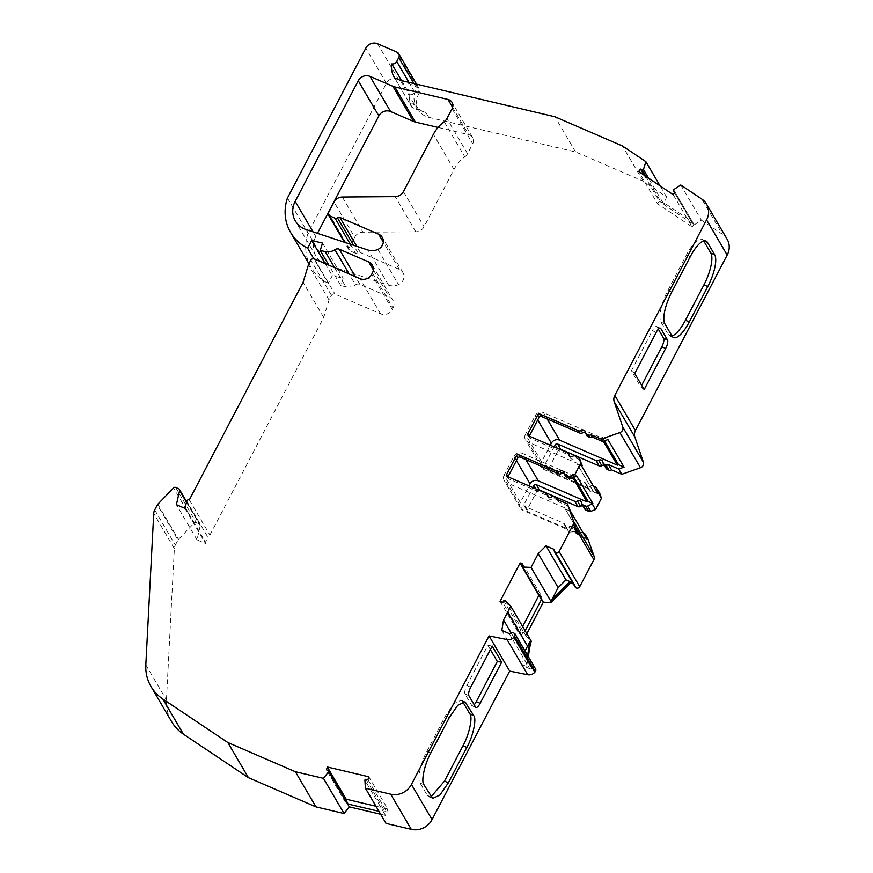 <?xml version="1.0" encoding="UTF-8"?>
<svg xmlns="http://www.w3.org/2000/svg" width="873" height="873" viewBox="0 0 873 873"><rect width="100%" height="100%" fill="white"/><g stroke="black" fill="none" stroke-linecap="round" stroke-linejoin="round"><path stroke-width="0.65" stroke-dasharray="4.37 3.27" d="M350.291 244.178L355.66 253.334A2.215 2.052 -30.4 0 0 358.028 252.941A2.215 2.052 -30.4 0 1 360.407 252.559L399.267 269.364A8.872 8.195 149.6 0 1 402.911 272.562A8.872 8.195 149.6 0 1 398.514 284.587A13.313 12.298 -30.4 0 1 388.627 285.198L326.775 264.759A22.185 20.505 149.6 0 1 325.051 264.104A22.185 20.505 149.6 0 1 315.95 256.116A22.185 20.505 149.6 0 1 315.775 236.539L317.456 233.331M372.389 272.943L393.003 308.104L392.304 309.446A8.872 8.195 -30.4 0 1 380.563 313.789L334.97 294.07A2.663 2.455 -30.4 0 0 331.445 295.369L329.034 299.985L323.697 317.456L209.924 535.073A1.779 1.637 -30.4 0 0 207.359 536.338L186.757 501.167M581.483 502.837L584.572 508.108A2.663 2.455 -30.4 0 0 583.033 506.024M585.237 432.233L586.612 434.579A2.663 2.455 -30.4 0 0 585.281 432.593M563.969 472.948L565.344 475.283A2.663 2.455 -30.4 0 0 564.002 473.286M347.64 803.007A0.884 0.818 -30.4 0 0 347.181 802.658L328.292 770.423M602.752 462.123L605.851 467.404A2.663 2.455 -30.4 0 0 604.334 465.331M525.153 630.775L524.084 632.805A0.884 0.818 -30.4 0 0 522.687 633.023L503.797 600.788M548.55 468.834L545.461 463.552A1.779 1.637 -30.4 0 0 545.472 465.123L548.56 470.394A1.779 1.637 -30.4 0 1 548.55 468.834L558.316 450.141A1.779 1.637 -30.4 0 1 559.495 449.202M548.56 470.394A1.779 1.637 -30.4 0 0 549.292 471.038L587.845 487.712L584.757 482.431L546.203 465.756L549.292 471.038M589.253 489.731A2.663 2.455 -30.4 0 0 593.269 491.466L590.181 486.196A2.663 2.455 149.6 0 1 586.154 484.46L589.253 489.731A2.663 2.455 -30.4 0 0 587.845 487.712M593.487 486.217L595.877 491.183A2.663 2.455 -30.4 0 0 593.269 491.466M595.877 491.183L598.627 492.372L595.539 487.101M599.718 493.332A2.663 2.455 -30.4 0 0 598.627 492.372M584.572 508.108A2.663 2.455 -30.4 0 0 584.888 509.188M538.215 489.895A1.779 1.637 -30.4 0 0 537.048 490.833L527.27 509.526A1.779 1.637 -30.4 0 0 528.012 511.731L566.577 528.405L563.478 523.134L524.924 506.46L528.012 511.731M567.974 530.424A2.663 2.455 -30.4 0 0 571.99 532.17L568.901 526.888A2.663 2.455 149.6 0 1 564.886 525.153L567.974 530.424A2.663 2.455 -30.4 0 0 566.577 528.405M574.598 531.886L576.3 532.617L573.212 527.347L571.509 526.605L574.598 531.886A2.663 2.455 -30.4 0 0 571.99 532.17M573.212 527.347A2.663 2.455 149.6 0 1 574.62 529.365L577.708 534.636A2.663 2.455 -30.4 0 0 576.3 532.617M577.708 534.636L587.944 539.067M554.29 550.59L574.903 585.75A2.663 2.455 -30.4 0 0 575.209 587.092M574.903 585.75A1.779 1.637 -30.4 0 0 573.965 584.223L573.375 583.961M505.194 600.569L525.808 635.74L526.866 633.7M525.808 635.74L531.373 641.382M527.608 655.361L525.819 666.143L526.506 667.31L528.296 656.54M526.506 667.31L529.78 668.729A1.779 1.637 -30.4 0 0 531.679 668.423L511.076 633.252M535.531 668.882A2.663 2.455 -30.4 0 0 531.679 668.423M386.019 823.392L385.517 815.404L383.804 812.468L378.947 811.323M380.661 814.258L385.517 815.404M154.707 509.919L175.32 545.09A8.872 8.195 -30.4 0 0 174.349 548.582L166.427 700.026A44.381 40.998 -30.4 0 0 171.621 721.687M175.32 545.09L177.95 540.049L157.347 504.878M175.626 487.44L196.239 522.611A1.779 1.637 -30.4 0 0 194.199 523.058L178.419 539.405A2.663 2.455 -30.4 0 0 177.95 540.049M196.239 522.611L199.317 523.942L178.703 488.771M186.495 502.324L200.212 525.721A1.779 1.637 -30.4 0 0 199.317 523.942M200.212 525.721L197.003 539.852L205.504 543.519L207.359 536.338M393.003 308.104A8.872 8.195 -30.4 0 0 392.937 300.279A8.872 8.195 -30.4 0 0 389.293 297.082L359.883 284.358A4.441 4.103 -30.4 0 0 355.518 284.849L349.124 273.936M334.599 267.662L345.795 286.759A11.753 10.858 -30.4 0 0 355.518 284.849M345.795 286.759L340.808 285.58L343.165 278.247L332.264 275.682L328.248 283.365L313.822 258.735M413.922 83.535L419.346 92.8A4.441 4.103 -30.4 0 0 417.49 87.289L398.175 78.93A8.872 8.195 -30.4 0 0 386.433 83.273L308.06 233.189A46.334 42.81 -30.4 0 0 311.192 267.596A46.334 42.81 -30.4 0 0 328.248 283.365M419.346 92.8L418.527 94.36L415.952 89.974A17.755 16.401 149.6 0 0 415.941 105.371L410.135 102.85A22.185 20.505 149.6 0 1 409.83 94.699A4.441 4.103 -30.4 0 0 414.762 92.243L415.952 89.974M664.091 204.664L662.378 201.728L692.529 221.917L694.253 224.852L664.091 204.664L666.481 196.796L643.106 181.148L575.558 151.935L428.752 117.342A17.755 16.401 149.6 0 1 418.669 110.02A17.755 16.401 149.6 0 1 418.527 94.36M694.253 224.852L701.39 220.16L722.408 234.226L701.805 199.055M727.133 239.224A17.755 16.401 -30.4 0 0 722.408 234.226M605.851 467.404A2.663 2.455 -30.4 0 0 606.157 468.463M444.204 121.707L464.818 156.867A35.509 32.803 -30.4 0 0 453.993 169.482L424.06 226.751A8.872 8.195 -30.4 0 1 415.799 231.782L362.95 232.185A8.872 8.195 -30.4 0 0 354.689 237.216L334.075 202.045M464.818 156.867A8.872 8.195 -30.4 0 0 467.524 153.713L472.708 143.805A7.104 6.558 -30.4 0 0 472.653 137.541A7.104 6.558 -30.4 0 0 468.615 134.617L438.071 127.425M355.66 253.334L349.92 250.857L344.988 242.421M328.39 212.925L348.993 248.096A2.215 2.052 -30.4 0 0 349.92 250.857M348.993 248.096L354.689 237.216M545.461 463.552L554.169 446.889M527.27 509.526L524.182 504.256L532.89 487.592M189.31 499.913L209.924 535.073M323.697 317.456L303.084 282.285M329.034 299.985L308.431 264.814M287.446 198.029L308.06 233.189M400.227 80.305L417.403 109.616L425.959 112.573C421.364 111.362 418.025 108.961 415.941 105.371L418.669 110.02M394.64 77.893L411.816 107.204L418.222 110.096L411.903 107.357L394.138 77.086M575.558 151.935L554.944 116.764M643.106 181.148L622.493 145.987M666.481 196.796L660.075 185.873M680.776 184.989L701.39 220.16M537.724 419.913L535.225 415.646L525.448 434.339L541.598 461.882L550.306 445.219M541.598 461.882A6.209 5.74 -30.4 0 0 544.195 469.598L528.045 442.054L576.747 463.116L592.887 490.67L544.195 469.598M581.8 466.269L577.118 464.24L592.887 490.67M593.269 491.783L597.94 493.812M590.181 486.196A2.663 2.455 149.6 0 1 592.789 485.912M584.757 482.431A2.663 2.455 149.6 0 1 586.154 484.46M545.472 465.123A1.779 1.637 -30.4 0 0 546.203 465.756M516.445 460.617L513.946 456.339L504.168 475.032L520.319 502.575L529.027 485.923M520.319 502.575A6.209 5.74 -30.4 0 0 522.916 510.301L506.766 482.747L564.536 507.737L580.676 535.28L522.916 510.301M586.656 538.848L581.091 536.426L580.676 535.28M574.62 529.365L583.306 533.119M568.901 526.888A2.663 2.455 149.6 0 1 571.509 526.605M563.478 523.134A2.663 2.455 149.6 0 1 564.886 525.153M524.182 504.256A1.779 1.637 -30.4 0 0 524.924 506.46M564.536 507.737L581.091 536.426M564.94 508.883L570.516 511.294M568.705 506.242L558.469 501.822A2.663 2.455 -30.4 0 0 557.072 499.803L555.697 497.457M557.105 499.476L558.469 501.822M500.054 601.344L518.944 633.58L522.643 626.498M538.903 595.408L521.967 566.075M518.944 633.58L521.65 634.747L522.687 633.023M522.021 565.922L540.911 598.158A0.884 0.818 -30.4 0 0 540.944 598.9M540.911 598.158L541.729 596.346L539.023 595.168M501.822 630.382L521.748 664.386L523.484 653.986L511.251 633.121M521.748 664.386L525.819 666.143M525.044 650.985L523.484 653.986M492.219 646.064L487.865 645.333L466.859 685.523A7.104 2.248 113.4 0 0 465.014 694.013L471.715 705.439A7.104 2.248 113.4 0 0 472.107 705.81A7.104 2.248 113.4 0 0 474.192 704.751M490.364 649.599L487.865 645.333M462.788 701.837L461.184 700.233L453.895 703.627L445.459 715.882L426.984 751.216C420.786 762.227 416.999 779.742 420.088 783.059L427.301 795.368L428.774 796.754L431.033 796.82M375.968 806.248L387.743 809.02L368.853 776.784M345.937 800.115L345.304 802.091L347.181 802.658M365.983 779.305L384.884 811.541A0.884 0.818 -30.4 0 0 383.804 812.468L364.903 780.233M384.884 811.541L386.826 811.879L387.743 809.02M325.171 263.581L332.264 275.682M410.135 102.85L411.903 107.357M673.192 194.646L692.082 226.882L657.533 203.758L638.632 171.523M692.082 226.882L693.937 224.437L692.42 223.27L674.578 192.813M673.64 189.681L692.529 221.917A0.884 0.818 -30.4 0 0 692.42 223.27M645.867 176.357L661.057 202.274A0.884 0.818 -30.4 0 0 662.378 201.728L648.563 178.157M661.057 202.274L659.388 201.314L657.533 203.758M658.329 329.219L656.954 326.862A7.104 2.248 113.4 0 0 656.561 326.491A7.104 2.248 113.4 0 0 652.371 330.671L656.234 332.34M644.176 389.587L640.804 386.979L641.677 385.309M634.726 373.469L631.354 370.861L640.804 386.979M631.354 370.861L652.371 330.671M703.725 240.959L703.594 240.752A26.627 8.435 113.4 0 0 702.121 239.355A26.627 8.435 113.4 0 0 686.396 255.003L667.921 290.349A26.627 8.435 113.4 0 0 661.025 322.181L668.238 334.49A26.627 8.435 113.4 0 0 669.711 335.887A26.627 8.435 113.4 0 0 671.981 335.952M604.498 440.8L602.381 437.187L601.202 437.591L543.442 412.602L547.142 418.92M607.935 439.588L602.381 437.187M603.33 441.214L601.202 437.591M572.994 477.978L570.887 474.377L522.163 453.305L525.862 459.613M401.591 80.632L409.83 94.699M586.612 434.579A2.663 2.455 -30.4 0 0 586.929 435.638M529.256 436.118A1.779 1.637 -30.4 0 0 530.053 438.213L568.607 454.888L567.232 452.541M569.698 455.848A2.663 2.455 -30.4 0 0 568.607 454.888M570.014 456.917A2.663 2.455 -30.4 0 0 574.03 458.652L572.655 456.306M575.274 456.022L576.638 458.369A2.663 2.455 -30.4 0 0 574.03 458.652M576.638 458.369L579.388 459.558L578.013 457.212M580.49 460.508A2.663 2.455 -30.4 0 0 579.388 459.558M565.344 475.283A2.663 2.455 -30.4 0 0 565.649 476.363M507.988 476.811A1.779 1.637 -30.4 0 0 508.773 478.906L547.338 495.591L545.963 493.245M548.43 496.551A2.663 2.455 -30.4 0 0 547.338 495.591M548.746 497.61A2.663 2.455 -30.4 0 0 552.751 499.345L551.376 496.999M553.995 496.715L555.359 499.061A2.663 2.455 -30.4 0 0 552.751 499.345M555.359 499.061L557.072 499.803M322.552 243.087L343.165 278.247M535.225 415.646A6.209 5.74 149.6 0 1 543.442 412.602M576.747 463.116L577.118 464.24M525.448 434.339A6.209 5.74 -30.4 0 0 528.045 442.054M574.15 477.553L572.044 473.952L570.887 474.377M513.946 456.339A6.209 5.74 149.6 0 1 522.163 453.305M576.715 475.981L572.044 473.952M504.168 475.032A6.209 5.74 -30.4 0 0 506.766 482.747M367.937 779.644L386.826 811.879M345.304 802.091L326.415 769.855M644.056 175.146L659.388 201.314M693.937 224.437L675.047 192.202M522.84 564.111L541.729 596.346M521.65 634.747L502.761 602.512M534.483 667.943L513.87 632.772M185.294 507.584L205.908 542.755M340.808 285.58L328.848 265.174M197.003 539.852L176.401 504.681M184.89 508.359L205.504 543.519M306.172 229.588L326.775 264.759M557.181 448.198L558.316 450.141M535.902 488.891L537.048 490.833M145.813 664.855L166.427 700.026M174.349 548.582L153.735 513.422M157.806 504.234L178.419 539.405M194.199 523.058L173.585 487.887M314.356 258.899L334.97 294.07M380.563 313.789L359.949 278.618M373.328 269.844L389.293 297.082M359.883 284.358L355.355 276.643M386.433 83.273L365.82 48.102M417.49 87.289L396.888 52.118M377.572 43.759L398.175 78.93M428.752 117.342L425.959 112.573M342.336 197.014L362.95 232.185M415.799 231.782L395.185 196.621M403.446 191.58L424.06 226.751M453.993 169.482L433.379 134.322M452.618 107.335L468.615 134.617M315.775 236.539L313.036 231.869M388.627 285.198L368.024 250.038M399.267 269.364L383.312 242.137M377.911 249.416L398.514 284.587M360.407 252.559L356.741 246.306M475.578 707.108L471.715 705.439M468.877 695.683L465.014 694.013M470.722 687.193L466.859 685.523M431.164 797.038L427.301 795.368M423.951 784.729L420.088 783.059M430.847 752.886L426.984 751.216M449.322 717.551L445.459 715.882M331.445 295.369L310.832 260.209M392.304 309.446L371.691 274.286M656.954 326.862L659.879 328.128M672.101 336.16L668.238 334.49M664.888 323.861L661.025 322.181M671.784 292.019L667.921 290.349M690.259 256.673L686.396 255.003M467.524 153.713L446.911 118.542M452.094 108.645L472.708 143.805M358.028 252.941L353.521 245.248M530.053 438.213L528.678 435.867M508.773 478.906L507.409 476.571M414.762 92.243L408.979 82.368M573.965 584.223L554.29 550.645M509.177 633.569L529.78 668.729M581.167 501.757L584.266 507.027M584.921 431.175L586.296 433.521M563.652 471.867L565.027 474.214M602.446 461.064L605.535 466.346M308.966 263.788L311.192 267.596M315.95 256.116L295.347 220.945M402.911 272.562L382.298 237.401M585.848 483.391L588.937 488.673M524.193 505.816L527.281 511.098M564.569 524.095L567.668 529.365M472.107 705.81L475.971 707.479M428.774 796.754L432.637 798.435M461.184 700.233L465.047 701.903M372.324 265.108L392.937 300.279M416.541 84.157L419.313 88.882M660.425 328.172L656.561 326.491M669.711 335.887L673.585 337.556M702.121 239.355L705.984 241.024M472.653 137.541L452.039 102.381M586.47 485.519L589.559 490.801M565.202 526.212L568.29 531.493M574.303 528.307L577.402 533.578M557.52 499.651L558.163 500.753M527.958 435.234L529.322 437.569M568.956 455.63L570.331 457.976M506.678 475.927L508.053 478.273M547.677 496.322L549.052 498.669M674.534 192.868L692.224 223.052M541.642 467.361L525.502 439.817M520.363 508.064L504.223 480.51M554.082 549.695L574.696 584.855M186.636 501.702L200.037 524.586M349.014 250.049L344.442 242.247"/><path stroke-width="1.31" d="M353.521 245.248L337.415 217.781A2.215 2.052 149.6 0 1 339.793 217.388L378.664 234.204A8.872 8.195 149.6 0 1 382.298 237.401A8.872 8.195 149.6 0 1 377.911 249.416A13.313 12.298 149.6 0 1 368.024 250.038L306.172 229.588A22.185 20.505 149.6 0 1 304.448 228.933A22.185 20.505 149.6 0 1 295.347 220.945A22.185 20.505 149.6 0 1 295.172 201.379L358.246 80.731A8.872 8.195 149.6 0 1 369.988 76.388L392.828 86.263A12.429 11.48 -30.4 0 0 394.792 86.918L448.002 99.457A7.104 6.558 149.6 0 1 452.039 102.381A7.104 6.558 149.6 0 1 452.094 108.645L446.911 118.542A8.872 8.195 149.6 0 1 444.204 121.707A35.509 32.803 149.6 0 0 433.379 134.322L403.446 191.58A8.872 8.195 149.6 0 1 395.185 196.621L342.336 197.014A8.872 8.195 -30.4 0 0 334.075 202.045L328.39 212.925A2.215 2.052 149.6 0 0 329.317 215.686L335.046 218.163L350.291 244.178M349.124 273.936L334.905 249.689A4.441 4.103 149.6 0 1 339.27 249.198L368.679 261.911A8.872 8.195 149.6 0 1 372.324 265.108A8.872 8.195 149.6 0 1 372.389 272.943L371.691 274.286A8.872 8.195 149.6 0 1 359.949 278.618L314.356 258.899A2.663 2.455 -30.4 0 0 310.832 260.209L308.431 264.814L303.084 282.285L189.31 499.913A1.779 1.637 -30.4 0 0 186.757 501.167L184.89 508.359L176.401 504.681L179.598 490.561L186.495 502.324M582.891 504.867L585.63 506.056L588.718 511.327L585.979 510.148L582.891 504.867A2.663 2.455 149.6 0 1 581.483 502.837A2.663 2.455 -30.4 0 0 577.468 501.08A2.663 2.455 149.6 0 1 574.86 501.375L577.948 506.646A2.663 2.455 -30.4 0 0 580.556 506.362L577.468 501.08M585.281 432.593A2.663 2.455 -30.4 0 0 582.597 432.844L581.222 430.498A2.663 2.455 149.6 0 1 585.237 432.233A2.663 2.455 -30.4 0 0 586.645 434.252L588.347 434.994A2.663 2.455 -30.4 0 0 590.956 434.71L601.191 439.13L619.885 432.572A4.441 4.103 -30.4 0 0 622.809 427.115L614.243 401.809A8.872 8.195 149.6 0 1 614.821 395.393L706.573 219.865L727.187 255.036A17.755 16.401 -30.4 0 0 727.133 239.224L706.519 204.053A17.755 16.401 149.6 0 1 706.573 219.865M564.002 473.286A2.663 2.455 -30.4 0 0 561.328 473.537L559.953 471.191A2.663 2.455 149.6 0 1 563.969 472.948A2.663 2.455 -30.4 0 0 565.377 474.977L568.105 476.167A2.663 2.455 -30.4 0 0 570.102 476.2L574.936 474.41L580.829 463.137L579.301 458.598A2.663 2.455 -30.4 0 0 578.013 457.212L575.274 456.022A2.663 2.455 -30.4 0 0 572.655 456.306A2.663 2.455 149.6 0 1 568.639 454.571A2.663 2.455 -30.4 0 0 567.232 452.541L528.678 435.867A1.779 1.637 149.6 0 1 527.936 433.663L537.713 414.97A1.779 1.637 149.6 0 1 540.06 414.108L578.613 430.782A2.663 2.455 -30.4 0 0 581.222 430.498M411.292 829.35A17.755 16.401 -30.4 0 0 432.048 819.583L411.434 784.423A17.755 16.401 149.6 0 1 390.678 794.179L411.292 829.35L386.019 823.392L365.405 788.232L364.903 780.233A0.884 0.818 149.6 0 1 365.983 779.305L367.937 779.644L368.853 776.784L327.331 766.996L326.415 769.855L328.292 770.423A0.884 0.818 149.6 0 1 328.663 771.699L349.276 806.859L380.661 814.258M604.334 465.331A2.663 2.455 -30.4 0 0 601.835 465.669L598.747 460.387A2.663 2.455 149.6 0 1 602.752 462.123A2.663 2.455 149.6 0 0 603.068 463.192L606.157 468.463A2.663 2.455 -30.4 0 0 607.259 469.423L604.16 464.141A2.663 2.455 149.6 0 1 603.068 463.192M521.967 566.075L520.133 562.932L500.054 601.344L502.761 602.512L503.797 600.788A0.884 0.818 149.6 0 1 505.194 600.569L510.76 606.211L503.557 619.994L501.822 630.382L509.177 633.569A1.779 1.637 149.6 0 0 511.076 633.252A2.663 2.455 149.6 0 1 514.677 636.461L535.291 671.632A2.663 2.455 -30.4 0 0 535.531 668.882L514.917 633.711M599.915 493.758A2.663 2.455 -30.4 0 0 599.718 493.332L596.63 488.062A2.663 2.455 149.6 0 1 596.826 488.487L599.915 493.758L601.442 498.308L595.55 509.581L590.715 511.36L587.616 506.089A2.663 2.455 149.6 0 1 585.63 506.056M588.718 511.327A2.663 2.455 -30.4 0 0 590.715 511.36M581.8 503.917L584.888 509.188A2.663 2.455 -30.4 0 0 585.979 510.148M583.033 506.024A2.663 2.455 -30.4 0 0 580.556 506.362M538.215 489.895A1.779 1.637 -30.4 0 1 539.394 489.971L577.948 506.646M579.727 586.721L559.124 551.55A2.663 2.455 -30.4 0 1 555.643 552.871A2.663 2.455 149.6 0 1 554.595 551.932L575.209 587.092A2.663 2.455 -30.4 0 0 579.727 586.721L593.891 559.691A4.441 4.103 -30.4 0 0 594.153 556.417L587.944 539.067L584.845 533.785L586.656 538.848L570.516 511.294L567.33 503.896L557.105 499.476A2.663 2.455 -30.4 0 0 555.697 497.457L553.995 496.715A2.663 2.455 -30.4 0 0 551.376 496.999A2.663 2.455 149.6 0 1 547.371 495.264A2.663 2.455 -30.4 0 0 545.963 493.245L507.409 476.571A1.779 1.637 149.6 0 1 506.667 474.355L516.434 455.673A1.779 1.637 149.6 0 1 518.78 454.8L557.334 471.475A2.663 2.455 -30.4 0 0 559.953 471.191M573.375 583.961L570.691 582.804L570.004 581.625L551.769 599.871L552.456 601.05L570.691 582.804M552.456 601.05L551.649 602.577L543.333 602.217L541.609 599.282L525.153 630.775M526.866 633.7L543.333 602.217M510.76 606.211L531.373 641.382L530.566 642.921L529.878 641.742L527.608 655.361M528.296 656.54L530.566 642.921M535.291 671.632L534.8 672.21L514.197 637.039L514.677 636.461M432.048 819.583L509.679 671.086L527.685 674.72A7.104 6.558 -30.4 0 0 534.8 672.21M349.276 806.859L344.071 813.516L315.971 806.892L295.358 771.721L323.457 778.345L344.071 813.516M183.417 734.171L162.815 699A44.381 40.998 149.6 0 1 151.007 686.516L171.621 721.687A44.381 40.998 -30.4 0 0 183.417 734.171L248.423 777.668L315.971 806.892M604.16 464.141L605.873 464.883L608.961 470.154A2.663 2.455 -30.4 0 0 611.569 469.87L621.794 474.301L640.498 467.742A4.441 4.103 -30.4 0 0 643.412 462.275L634.857 436.98A8.872 8.195 -30.4 0 1 635.435 430.553L727.187 255.036M608.961 470.154L607.259 469.423M559.495 449.202A1.779 1.637 -30.4 0 1 560.673 449.268L599.227 465.953A2.663 2.455 -30.4 0 0 601.835 465.669M317.456 233.331L378.849 115.891A8.872 8.195 -30.4 0 1 390.602 111.548L413.442 121.434A12.429 11.48 -30.4 0 0 415.406 122.078L438.071 127.425M554.169 446.889L555.228 444.859A1.779 1.637 149.6 0 1 557.574 443.997L596.139 460.671L599.227 465.953M539.394 489.971L536.306 484.69L574.86 501.375M532.89 487.592L533.949 485.563L535.902 488.891M559.124 551.55L573.277 524.531A4.441 4.103 -30.4 0 0 573.55 521.246L567.33 503.896M509.679 671.086L489.076 635.915L507.071 639.56A7.104 6.558 -30.4 0 0 514.197 637.039M475.578 707.108A7.104 2.248 113.4 0 0 475.971 707.479A7.104 2.248 113.4 0 0 480.161 703.311L501.669 662.181L492.219 646.064L470.722 687.193A7.104 2.248 113.4 0 0 468.877 695.683L475.578 707.108M411.434 784.423L489.076 635.915M466.837 747.441C473.035 736.43 476.822 718.915 473.733 715.598L465.047 701.903L457.758 705.297L449.322 717.551L430.847 752.886C424.649 763.897 420.862 781.411 423.951 784.729L432.637 798.435L439.927 795.03L448.362 782.786L466.837 747.441L462.974 745.771C469.172 734.76 472.959 717.246 469.87 713.928L462.788 701.837M365.405 788.232L390.678 794.179M378.947 811.323L347.552 803.935A0.884 0.818 -30.4 0 0 347.64 803.007L328.75 770.772M248.423 777.668L227.809 742.508L295.358 771.721M162.815 699L227.809 742.508M151.007 686.516A44.381 40.998 149.6 0 1 145.813 664.855L153.735 513.422A8.872 8.195 -30.4 0 1 154.707 509.919L157.347 504.878A2.663 2.455 -30.4 0 1 157.806 504.234L173.585 487.887A1.779 1.637 -30.4 0 1 175.626 487.44L178.703 488.771A1.779 1.637 149.6 0 1 179.598 490.561M313.822 258.735L307.634 248.194A46.334 42.81 149.6 0 1 290.589 232.425A46.334 42.81 149.6 0 1 287.446 198.029L365.82 48.102A8.872 8.195 -30.4 0 1 377.572 43.759L396.888 52.118A4.441 4.103 -30.4 0 1 398.71 53.711L416.541 84.157M660.075 185.873L645.867 161.636L622.493 145.987L554.944 116.764L400.227 80.305L394.64 77.893A22.185 20.505 149.6 0 1 394.138 77.086A22.185 20.505 149.6 0 1 391.802 63.925L401.591 80.632M706.519 204.053A17.755 16.401 149.6 0 0 701.805 199.055L680.776 184.989L673.64 189.681A0.884 0.818 149.6 0 0 673.334 190.816L674.534 192.868M665.673 348.458A7.104 2.248 113.4 0 0 667.518 339.968L660.817 328.543A7.104 2.248 113.4 0 0 660.425 328.172A7.104 2.248 113.4 0 0 656.234 332.34L634.726 373.469L644.176 389.587L665.673 348.458L661.81 346.788A7.104 2.248 113.4 0 0 663.655 338.298L658.329 329.219M707.785 286.562A26.627 8.435 113.4 0 0 714.681 254.73L707.468 242.421A26.627 8.435 113.4 0 0 705.984 241.024A26.627 8.435 113.4 0 0 690.259 256.673L671.784 292.019A26.627 8.435 113.4 0 0 664.888 323.861L672.101 336.16A26.627 8.435 113.4 0 0 673.585 337.556A26.627 8.435 113.4 0 0 689.299 321.908L707.785 286.562L703.922 284.893A26.627 8.435 113.4 0 0 710.818 253.05L703.725 240.959M621.794 474.301L618.706 469.019L624.075 467.142L607.935 439.588L602.566 441.476L601.191 439.13M547.142 418.92L559.582 440.156L617.353 465.145L618.52 464.731L624.075 467.142M559.582 440.156A6.209 5.74 -30.4 0 0 551.365 443.189L537.724 419.913M550.306 445.219L551.365 443.189M579.301 458.598L582.204 465.484L581.8 466.269L597.94 493.812L598.354 493.027L596.826 488.487M593.487 486.217L595.539 487.101A2.663 2.455 149.6 0 1 596.63 488.062M598.747 460.387A2.663 2.455 149.6 0 1 596.139 460.671M618.706 469.019L608.481 464.6A2.663 2.455 149.6 0 1 605.873 464.883M525.862 459.613L538.314 480.848L587.027 501.92L588.184 501.495L574.15 477.553M538.314 480.848A6.209 5.74 -30.4 0 0 530.086 483.893L516.445 460.617M529.027 485.923L530.086 483.893M583.306 533.119L584.845 533.785M536.306 484.69A1.779 1.637 -30.4 0 0 533.949 485.563M587.616 506.089L592.865 503.525L588.184 501.495M520.133 562.932L522.84 564.111L522.021 565.922A0.884 0.818 149.6 0 0 522.054 566.664L540.944 598.9A0.884 0.818 -30.4 0 0 541.609 599.282L522.72 567.046A0.884 0.818 149.6 0 1 522.054 566.664M522.72 567.046L531.046 567.417L538.237 553.646L558.163 587.638L565.933 579.868L546.007 545.876L538.237 553.646M546.007 545.876L553.351 549.052A1.779 1.637 149.6 0 1 554.29 550.59A2.663 2.455 149.6 0 0 554.595 551.932M674.578 192.813L673.53 191.034A0.884 0.818 149.6 0 1 673.334 190.816M673.53 191.034L675.047 192.202L673.192 194.646L638.632 171.523L640.498 169.078L642.157 170.039L645.867 176.357M648.563 178.157L643.488 169.493A0.884 0.818 149.6 0 1 642.157 170.039M643.488 169.493L645.867 161.636M408.979 82.368L396.735 61.47A4.441 4.103 149.6 0 1 391.802 63.925M396.735 61.47L398.743 57.629A4.441 4.103 -30.4 0 0 398.71 53.711M307.634 248.194L311.661 240.512L322.552 243.087L320.195 250.42L325.182 251.588L334.599 267.662M334.905 249.689A11.753 10.858 149.6 0 1 325.182 251.588M323.457 778.345L328.663 771.699M337.415 217.781A2.215 2.052 149.6 0 1 335.046 218.163M555.643 552.871L576.256 588.031M551.769 599.871L558.163 587.638M570.004 581.625L565.933 579.868M522.643 626.498L538.903 595.408M529.878 641.742L525.044 650.985M501.669 662.181L497.315 661.45L476.298 701.641L480.161 703.311M474.192 704.751A7.104 2.248 113.4 0 0 476.298 701.641M497.315 661.45L490.364 649.599M431.033 796.82L444.499 781.106L462.974 745.771M327.331 766.996L346.221 799.231L375.968 806.248M346.221 799.231L345.937 800.115M311.661 240.512L325.171 263.581M641.677 385.309L661.81 346.788M671.981 335.952A26.627 8.435 113.4 0 0 685.436 320.238L703.922 284.893M618.52 464.731L604.498 440.8M611.569 469.87L608.481 464.6M588.347 434.994L589.722 437.34A2.663 2.455 -30.4 0 0 592.331 437.057L602.566 441.476M592.331 437.057L590.956 434.71M617.353 465.145L603.33 441.214M587.027 501.92L572.994 477.978M589.722 437.34L588.02 436.598L586.645 434.252M585.554 433.292L586.929 435.638A2.663 2.455 -30.4 0 0 588.02 436.598M578.613 430.782L579.988 433.128A2.663 2.455 -30.4 0 0 582.597 432.844M579.988 433.128L541.435 416.443A1.779 1.637 -30.4 0 0 539.088 417.316L529.311 436.009A1.779 1.637 -30.4 0 0 529.256 436.118M569.971 456.557A2.663 2.455 -30.4 0 0 569.698 455.848L568.323 453.502M580.676 460.933A2.663 2.455 -30.4 0 0 580.49 460.508L579.115 458.172M580.829 463.137L582.204 465.484M592.865 503.525L576.715 475.981L571.477 478.546L570.102 476.2M576.311 476.756L574.936 474.41M568.105 476.167L569.48 478.513A2.663 2.455 -30.4 0 0 571.477 478.546M569.48 478.513L566.741 477.324L565.377 474.977M564.274 474.017L565.649 476.363A2.663 2.455 -30.4 0 0 566.741 477.324M557.334 471.475L558.709 473.821A2.663 2.455 -30.4 0 0 561.328 473.537M558.709 473.821L520.155 457.146A1.779 1.637 -30.4 0 0 517.809 458.009L508.031 476.702A1.779 1.637 -30.4 0 0 507.988 476.811M548.691 497.25A2.663 2.455 -30.4 0 0 548.43 496.551L547.055 494.205M551.649 602.577L531.046 567.417M640.498 169.078L644.056 175.146M328.848 265.174L320.195 250.42M595.55 509.581L592.461 504.299M598.354 493.027L601.442 498.308M511.251 633.121L503.557 619.994M555.228 444.859L557.181 448.198M594.153 556.417L573.55 521.246M573.277 524.531L593.891 559.691M507.071 639.56L527.685 674.72M368.679 261.911L373.328 269.844M355.355 276.643L339.27 249.198M635.435 430.553L614.821 395.393M614.243 401.809L634.857 436.98M643.412 462.275L622.809 427.115M619.885 432.572L640.498 467.742M560.673 449.268L557.574 443.997M448.002 99.457L452.618 107.335M415.406 122.078L394.792 86.918M392.828 86.263L413.442 121.434M390.602 111.548L369.988 76.388M358.246 80.731L378.849 115.891M313.036 231.869L295.172 201.379M383.312 242.137L378.664 234.204M356.741 246.306L339.793 217.388M473.733 715.598L469.87 713.928M463.017 701.772L466.52 703.289M448.362 782.786L444.499 781.106M398.743 57.629L413.922 83.535M667.518 339.968L663.655 338.298M659.879 328.128L660.817 328.543M714.681 254.73L710.818 253.05M703.954 240.904L707.468 242.421M689.299 321.908L685.436 320.238M541.435 416.443L540.06 414.108M539.088 417.316L537.713 414.97M529.311 436.009L527.936 433.663M568.639 454.571L569.731 456.426M520.155 457.146L518.78 454.8M517.809 458.009L516.434 455.673M508.031 476.702L506.667 474.355M547.371 495.264L548.451 497.119M554.29 550.645L553.351 549.052M344.988 242.421L329.317 215.686M527.576 646.162L507.649 612.169M290.589 232.425L308.966 263.788M556.788 498.418L557.52 499.651M179.434 489.415L186.636 501.702M344.442 242.247L328.401 214.889"/></g></svg>
